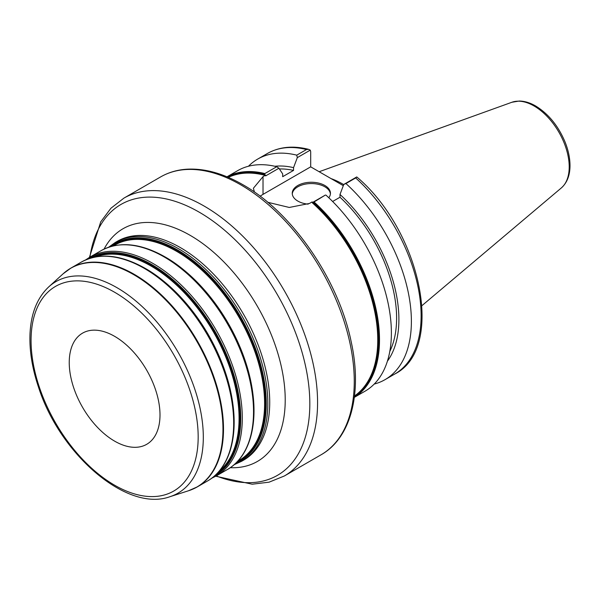 <?xml version="1.0" encoding="UTF-8"?>
<svg xmlns="http://www.w3.org/2000/svg" width="600" height="600" viewBox="0 0 600 600"><rect width="100%" height="100%" fill="white"/><g stroke="black" fill="none" stroke-linecap="round" stroke-linejoin="round"><path stroke-width="0.9" d="M69.24 362.535A64.17 37.05 -120 0 0 97.252 427.118A64.17 37.05 -120 0 0 146.708 444.308A64.17 37.05 -120 0 0 159.998 414.93A64.17 37.05 -120 0 0 131.985 350.347A64.17 37.05 -120 0 0 82.53 333.157A64.17 37.05 -120 0 0 69.24 362.535M308.61 149.34C293.055 145.417 279.322 146.797 267.413 153.48A127.343 73.523 60 0 1 306.487 149.542L308.61 149.347L310.282 150.127L310.688 151.65L310.688 166.845L263.017 194.37A32.85 18.968 0 0 0 260.175 196.237M312.78 202.507A126.337 72.945 -120 0 0 312.12 201.915L309.465 203.452L289.275 207.458L267.78 202.298M254.392 192.038L253.395 188.25L263.017 176.632L265.665 175.095A126.337 72.945 -120 0 0 265.005 174.922L264.517 175.208L264.862 173.565A127.343 73.523 -120 0 0 227.017 176.828M265.665 175.095L265.665 175.89L278.903 168.248L276.75 166.71L264.862 173.565M354.337 397.35A127.343 73.523 -120 0 0 314.055 201.968L312.3 202.785A126.337 72.945 60 0 1 354.51 395.955M310.688 166.845L343.312 185.678M278.903 168.248L282.683 173.917L282.683 176.685L293.55 170.415L293.55 167.648L297.322 157.613L310.282 150.127M306.487 149.542L296.752 155.16L297.322 157.613M355.673 177.938L356.827 176.985C420.832 231.03 445.725 348.48 394.748 374.04L385.013 379.665A127.343 73.523 -120 0 0 345.938 183.562L355.673 177.938A127.343 73.523 60 0 1 394.748 374.04M374.22 384.067A127.343 73.523 -120 0 0 385.013 379.665M356.73 176.947L343.778 184.433L345.938 183.562M343.71 184.605A89.137 51.465 -120 0 0 331.013 178.583M276.75 166.71A127.343 73.523 -120 0 0 237.675 170.648L226.987 176.812M314.055 201.968L325.358 195.067L312.66 202.395M354.33 397.38L365.01 391.207A127.343 73.523 -120 0 0 325.935 195.105M330.413 193.942A19.102 11.025 0 0 0 324.847 186.795A19.102 11.025 0 0 0 304.56 184.282A19.102 11.025 0 0 0 292.275 193.942M308.145 204.157A19.102 11.025 180 0 1 297.84 201.083A19.102 11.025 180 0 1 292.245 193.282A19.102 11.025 180 0 1 304.035 183.097A19.102 11.025 180 0 1 324.847 185.49A19.102 11.025 180 0 1 330.442 193.282A19.102 11.025 180 0 1 328.8 197.76M343.778 184.433L339.998 194.468L339.998 197.235L332.625 201.487M387.405 361.192A116.153 67.058 -120 0 0 339.998 194.468M389.798 351.435A112.905 65.183 -120 0 0 339.998 197.235M293.55 170.415A112.905 65.183 -120 0 0 279.397 168.983M296.752 155.16A127.343 73.523 -120 0 0 257.67 159.097A127.343 73.523 -120 0 0 248.46 166.245M293.55 167.648A116.153 67.058 -120 0 0 274.86 166.267M263.017 194.37L263.017 176.632M228.315 177.375A126.337 72.945 60 0 1 264.517 175.208M198.173 436.972A118.163 68.22 60 0 1 114.623 485.213A118.163 68.22 60 0 1 31.065 340.493A118.163 68.22 60 0 1 114.623 292.252A118.163 68.22 60 0 1 198.173 436.972M116.962 287.678A122.108 70.5 -120 0 0 48.773 286.853C37.223 297.735 30.968 313.425 30 333.93C29.332 350.535 32.16 368.25 38.475 387.06C59.97 454.612 127.095 512.452 169.928 496.702A122.108 70.5 -120 0 0 203.31 437.228A122.108 70.5 -120 0 0 116.962 287.678M48.773 286.853L63.157 273.765A126.278 72.907 60 0 1 133.672 274.627A126.278 72.907 60 0 1 222.968 429.285A126.278 72.907 60 0 1 188.445 490.785L197.34 486.862A126.337 72.945 -120 0 0 223.5 429.022A126.337 72.945 -120 0 0 134.167 274.29A126.337 72.945 -120 0 0 71.002 268.035A126.337 72.945 -120 0 0 66.983 270.668M193.05 489.022A126.337 72.945 -120 0 0 197.34 486.862L207.51 480.982C231.36 467.685 240.112 430.83 230.055 389.28C219.225 341.062 183.135 289.627 145.148 268.335C120.547 254.49 99.225 252.428 81.172 262.163A126.337 72.945 60 0 1 144.345 268.418A126.337 72.945 60 0 1 233.678 423.15A126.337 72.945 60 0 1 207.51 480.982M354.263 381.368A160.433 92.625 60 0 1 321.038 454.808C351.285 437.805 362.528 392.415 351.06 341.19C338.265 279.248 292.02 212.243 242.827 184.68C223.403 173.505 204.923 168.337 187.387 169.178C177.57 169.733 168.637 172.32 160.605 176.933A160.433 92.625 60 0 1 240.825 184.875A160.433 92.625 60 0 1 354.263 381.368M321.038 454.808L284.347 475.987A160.433 92.625 -120 0 0 317.572 402.548A160.433 92.625 -120 0 0 204.127 206.062A160.433 92.625 -120 0 0 123.915 198.12L110.94 208.237L100.733 221.85L89.415 257.4M230.265 467.692A134.363 77.573 -120 0 0 285.218 399.938A134.363 77.573 -120 0 0 190.215 235.38A134.363 77.573 -120 0 0 104.062 249.105M115.32 242.445L117.218 241.35A126.337 72.945 60 0 1 180.39 247.605A126.337 72.945 60 0 1 269.722 402.338A126.337 72.945 60 0 1 243.555 460.178L241.657 461.272A126.337 72.945 -120 0 0 267.817 403.44A126.337 72.945 -120 0 0 178.485 248.708A126.337 72.945 -120 0 0 115.32 242.445L108.562 247.26M89.933 257.1A156.42 90.308 60 0 1 199.215 212.175A156.42 90.308 60 0 1 309.825 403.748A156.42 90.308 60 0 1 216.278 475.928M264.69 174.382A126.84 73.23 -120 0 0 227.655 177.09M354.42 396.668A126.84 73.23 -120 0 0 313.178 202.38M217.35 473.235A124.733 72.015 -120 0 0 239.85 418.275A124.733 72.015 -120 0 0 151.65 265.507A124.733 72.015 -120 0 0 92.805 257.513M95.4 256.957A124.335 71.782 60 0 1 151.163 266.115A124.335 71.782 60 0 1 239.077 418.395A124.335 71.782 60 0 1 219.127 471.27M233.722 412.185A124.335 71.782 -120 0 0 153.863 273.862M88.785 258.697A125.535 72.48 60 0 1 151.98 264.66A125.535 72.48 60 0 1 240.75 418.41A125.535 72.48 60 0 1 214.32 476.123M234.09 422.257A125.535 72.48 -120 0 0 145.328 268.507M253.575 400.725A124.335 71.782 -120 0 0 173.715 262.403M113.377 245.88L114.517 245.22A124.335 71.782 60 0 1 176.685 251.377A124.335 71.782 60 0 1 264.6 403.658A124.335 71.782 60 0 1 238.853 460.575L237.712 461.235M253.942 410.79A125.535 72.48 -120 0 0 165.18 257.04M236.985 462A124.733 72.015 -120 0 0 265.373 403.537A124.733 72.015 -120 0 0 177.172 250.77A124.733 72.015 -120 0 0 112.35 246.127M110.22 246.72A125.535 72.48 60 0 1 177.502 249.923A125.535 72.48 60 0 1 266.272 403.68A125.535 72.48 60 0 1 235.41 463.545M211.68 478.245L216.127 476.01A126.337 72.945 -120 0 0 242.295 418.17A126.337 72.945 -120 0 0 152.962 263.438A126.337 72.945 -120 0 0 89.79 257.183L85.627 259.92M89.79 257.183L101.025 250.695A126.337 72.945 60 0 1 164.197 256.957A126.337 72.945 60 0 1 253.53 411.69A126.337 72.945 60 0 1 227.362 469.522L216.127 476.01M569.213 166.875A49.718 28.703 60 0 1 561.345 187.928C566.993 182.865 569.88 175.597 570 166.132C570.06 158.4 568.395 150.3 564.998 141.855C558.195 125.775 548.415 113.82 535.65 105.983C530.07 102.75 524.602 101.1 519.24 101.032L511.89 102.262A49.718 28.703 60 0 1 534.053 105.975A49.718 28.703 60 0 1 569.213 166.875M169.928 496.702L188.445 490.785M63.157 273.765L71.002 268.035L81.172 262.163M160.605 176.933L123.915 198.12M215.752 476.228L252.202 484.207L269.093 482.168L284.347 475.987M227.362 469.522C251.212 456.225 259.965 419.37 249.907 377.812C239.077 329.603 202.987 278.168 164.993 256.875C140.4 243.03 119.078 240.968 101.025 250.695M234.112 464.715L241.657 461.272M511.89 102.262L319.155 171.727M561.345 187.928L422.01 305.587M267.413 153.48L257.67 159.097"/></g></svg>
